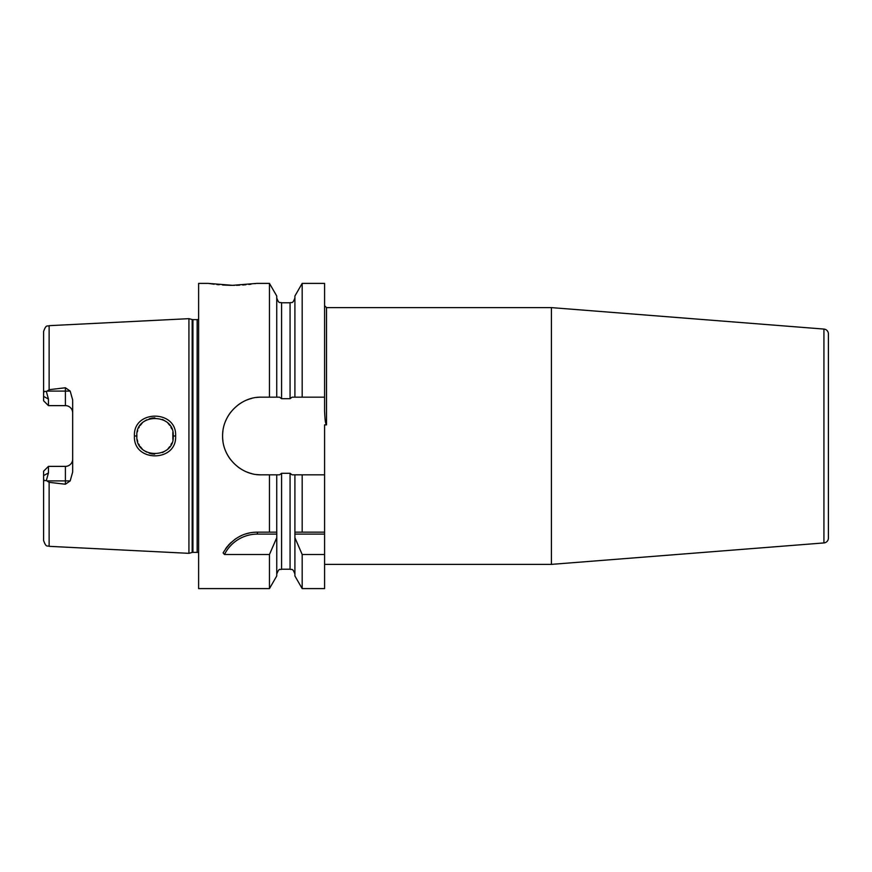 <?xml version="1.0" encoding="UTF-8"?>
<svg xmlns="http://www.w3.org/2000/svg" width="872" height="872" viewBox="0 0 872 872"><rect width="100%" height="100%" fill="white"/><g stroke="black" fill="none" stroke-linecap="round" stroke-linejoin="round"><path stroke-width="1.31" d="M198.62 319.239A2.91 2.91 0 0 1 197.159 319.632L192.93 319.632A2.91 2.91 0 0 1 192.178 319.534L188.93 318.662L188.93 553.339L49.126 546.33C47.6 545.196 46.336 548.368 43.6 540.52L43.6 475.611L48.44 472.962L48.44 466.378L65.4 466.378A7.27 7.27 0 0 0 72.67 459.108M188.93 318.662L49.126 325.67L49.126 389.675L65.4 387.768L70.185 391.092L72.67 399.954L72.67 472.046L70.185 480.908L65.4 484.233L65.4 480.908L46.859 480.908L46.39 480.319L48.44 472.962M46.859 480.908L49.126 482.325L65.4 484.233M175.61 436C177.114 462.367 133.013 462.552 134.441 436C132.969 409.491 177.081 409.589 175.61 436L173.19 436C175.021 458.977 135.302 459.533 136.86 436L136.882 436.883L136.86 436C135.269 412.511 174.978 412.99 173.19 436L172.863 439.412L172.82 432.359L173.19 436M70.185 391.092L65.4 391.092L65.4 405.622A7.27 7.27 0 0 1 72.67 412.892A7.27 7.27 0 0 0 65.4 405.622L48.44 405.622L48.44 399.038L46.39 391.681C44.636 390.918 43.698 391.55 43.6 393.599L43.6 331.48C46.336 323.632 47.6 326.804 49.126 325.67M46.39 391.681L49.126 389.675M46.39 480.319C44.636 481.082 43.698 480.45 43.6 478.401M43.622 478.924L43.753 479.546M43.6 393.599L43.6 400.782L48.44 405.622M48.44 466.378L43.6 471.218L43.6 475.611M198.62 552.761A2.91 2.91 0 0 0 197.159 552.368L192.93 552.368A2.91 2.91 0 0 0 192.178 552.467L188.93 553.339M294.91 397.163L302.181 397.163L302.181 283.4L294.91 296.011L294.91 397.163L292.076 397.163L290.06 398.7L281.58 398.7L279.563 397.163L276.74 397.163L276.74 296.011L269.459 283.4L256.76 283.4L232.53 285.329L208.31 283.4L198.62 283.4L198.62 588.6L269.459 588.6L269.459 554.494L224.475 554.494L223.112 552.892C231.538 539.103 242.972 532.192 257.414 532.16L276.784 532.16L276.74 575.989L269.459 588.6M256.444 474.521A38.837 38.837 0 0 0 261.447 474.837L269.459 474.837L269.459 532.16M261.447 474.837C241.195 475.436 222.218 457.375 222.6 436C222.229 414.625 241.184 396.575 261.447 397.163L269.459 397.163L269.459 283.4M225.477 548.968A38.76 38.76 0 0 1 227.614 546.155M228.202 545.458A38.76 38.76 0 0 1 231.233 542.351M234.524 539.648A38.76 38.76 0 0 1 237.108 537.915M238.023 537.37A38.76 38.76 0 0 1 241.697 535.495M245.512 534.035A38.76 38.76 0 0 1 249.414 532.999M253.392 532.367A38.76 38.76 0 0 1 257.414 532.16L272.947 532.16M224.475 554.494A36.82 36.82 0 0 1 257.414 534.1L276.784 534.1M276.74 574.07C279.509 566.942 280.13 570.364 281.58 569.22L281.58 473.3L279.563 474.837L276.74 474.837L276.74 532.16M294.91 537.741L302.181 554.494L302.181 588.6L294.91 575.989L294.91 474.837L292.076 474.837L290.06 473.3L281.58 473.3M551.409 307.62L551.409 564.38L823.931 542.929L823.931 329.071L551.409 307.62L326.52 307.62L326.52 424.86C325.692 422.975 325.223 424.261 324.58 410.995L324.58 411.181M325.125 419.41L325.202 420.01M326.52 424.86L324.58 424.86L324.58 588.6L302.181 588.6M324.58 410.995L324.58 283.4L302.181 283.4M261.447 397.163A38.837 38.837 0 0 0 256.433 397.479M251.528 398.45A38.837 38.837 0 0 0 246.787 400.03M242.296 402.21A38.837 38.837 0 0 0 238.1 404.957M230.862 412.053A38.837 38.837 0 0 0 228.235 415.846M227.995 416.26A38.837 38.837 0 0 0 225.685 420.849M222.938 430.888A38.837 38.837 0 0 0 222.6 436M222.6 436.12A38.837 38.837 0 0 0 222.938 441.112M225.674 451.151A38.837 38.837 0 0 0 230.862 459.947M238.1 467.043A38.837 38.837 0 0 0 242.296 469.79M246.787 471.97A38.837 38.837 0 0 0 251.528 473.55M551.409 564.38L324.58 564.38M823.931 542.929A4.84 4.84 0 0 0 828.4 538.1L828.4 333.9A4.84 4.84 0 0 0 823.931 329.071M324.58 474.837L302.181 474.837L302.181 532.16L294.91 532.16L324.58 532.16M302.181 474.837L294.91 474.837M302.181 397.163L324.58 397.163M302.181 554.494L324.58 554.494M208.31 283.4L214.076 284.207M216.856 284.523L219.155 284.741M222.589 285.002L230.263 285.318M230.393 285.318L234.579 285.318M236.399 285.286L239.626 285.166M242.667 284.991L245.871 284.741M248.836 284.457L250.994 284.207M254.864 283.694L255.442 283.607M276.74 397.163L269.459 397.163M269.459 474.837L276.74 474.837M276.74 537.741L269.459 554.494M294.856 534.1L324.58 534.1M137.209 439.564L137.721 441.559L137.209 439.564M138.779 444.12L139.367 445.211L138.779 444.12M140.239 446.551L142.082 448.753L140.239 446.551M144.338 450.693L146.627 452.11L144.349 450.693M149.167 453.2L151.663 453.854L149.167 453.2M151.935 453.898L154.66 454.159L151.935 453.898M162.53 452.546L166.029 450.453L162.53 452.546M168.111 448.6L169.789 446.584L168.111 448.6M170.912 444.807L171.708 443.172L170.912 444.807M171.73 428.85L170.89 427.149L171.73 428.85M169.757 425.373L168.1 423.389L169.757 425.373M166.029 421.547L162.41 419.41L166.029 421.547M154.835 417.83L152.077 418.07L154.835 417.83M151.968 418.091L149.308 418.756L151.968 418.091M146.681 419.857L144.218 421.394L146.681 419.868M142.06 423.269L140.239 425.449L142.06 423.269M139.215 427.04L138.79 427.847L139.215 427.04M137.732 430.408L137.329 431.891L137.732 430.408M136.882 435.074L136.86 436L136.882 435.074M49.126 482.325L49.126 546.33M70.185 480.908L65.4 480.908L65.4 466.378M65.4 387.768L65.4 391.092L46.859 391.092M48.44 399.038L43.6 396.389M192.178 552.467L192.178 319.534M192.93 552.368L192.93 319.632M197.159 552.368L197.159 319.632M257.414 534.1L257.414 532.16M281.58 398.7L281.58 302.78C280.152 301.854 279.04 304.557 276.74 297.93M290.06 398.7L290.06 302.78C291.412 301.865 292.523 304.622 294.91 297.93M281.58 569.22L290.06 569.22L290.06 473.3M134.441 436L136.86 436M290.06 569.22C291.51 570.201 292.512 567.345 294.91 574.07M326.52 307.62L324.58 305.68M281.58 302.78L290.06 302.78"/></g></svg>
